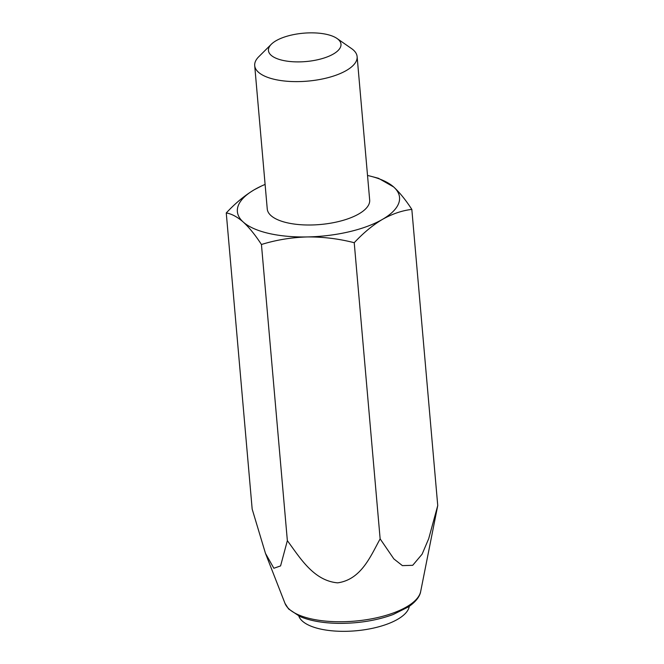 <?xml version="1.0" encoding="UTF-8"?>
<svg xmlns="http://www.w3.org/2000/svg" width="664" height="664" viewBox="0 0 664 664"><rect width="100%" height="100%" fill="white"/><g stroke="black" fill="none" stroke-linecap="round" stroke-linejoin="round"><path stroke-width="1" d="M261.442 244.493C276.216 239.928 291.488 237.413 307.249 236.94A81.39 31.806 175 0 1 243.265 222.058C249.282 227.611 255.341 235.089 261.442 244.493L287.354 540.654C299.879 557.528 313.449 580.718 337.627 582.851C361.249 579.564 370.628 556.117 380.14 538.869L354.227 242.709C363.299 232.973 372.703 225.196 382.447 219.386A81.39 31.806 175 0 1 307.249 236.94C323.086 236.816 338.74 238.741 354.227 242.709M285.005 603.393A68.533 26.776 -5 0 0 335.212 621.695A68.533 26.776 -5 0 0 406.451 606.954A68.533 26.776 -5 0 0 420.669 591.524C420.154 594.844 417.714 600.422 408.659 606.763L393.204 614.499C376.712 620.525 358.485 623.479 338.532 623.363C322.945 623.122 310.038 620.815 299.813 616.458L288.558 608.938L285.005 603.393L265.476 553.386L252.171 509.114L226.258 212.953C231.628 213.833 237.297 216.862 243.265 222.058A81.39 31.806 175 0 1 254.478 189.63A81.39 31.806 175 0 1 261.458 186.02A81.39 31.806 175 0 1 265.102 184.426M265.476 553.386L273.867 568.26L280.582 565.919L287.354 540.654M380.14 538.869L393.86 558.905L402.401 565.628L412.709 565.305L422.105 554.191L428.695 538.695L437.742 505.553L420.669 591.524M409.273 606.34A55.693 21.763 175 0 1 355.755 630.8A55.693 21.763 175 0 1 298.808 616.009M271.344 44.231L258.802 56.689A51.41 20.086 -5 0 0 254.702 65.603A51.41 20.086 -5 0 0 290.093 81.456A51.41 20.086 -5 0 0 346.326 70.517A51.41 20.086 -5 0 0 357.124 56.639A51.41 20.086 -5 0 0 351.538 48.572L337.03 38.487A36.412 14.226 -5 0 0 303.473 33.2A36.412 14.226 -5 0 0 271.344 44.231A36.412 14.226 -5 0 0 286.267 61.03A36.412 14.226 -5 0 0 333.336 54.033A36.412 14.226 -5 0 0 337.03 38.487M367.524 175.462A81.39 31.806 175 0 1 371.383 176.408A81.39 31.806 175 0 1 393.652 186.957A81.39 31.806 175 0 1 382.447 219.386C392.333 213.866 402.127 210.538 411.829 209.392C405.712 199.972 399.653 192.494 393.652 186.957L378.447 178.276L371.383 176.408M357.124 56.639L369.674 200.022A51.41 20.086 175 0 1 320.214 224.515A51.41 20.086 175 0 1 267.252 208.986L254.702 65.603M226.258 212.953C235.33 203.209 244.742 195.432 254.478 189.63L261.458 186.02M437.742 505.553L411.829 209.392"/></g></svg>
